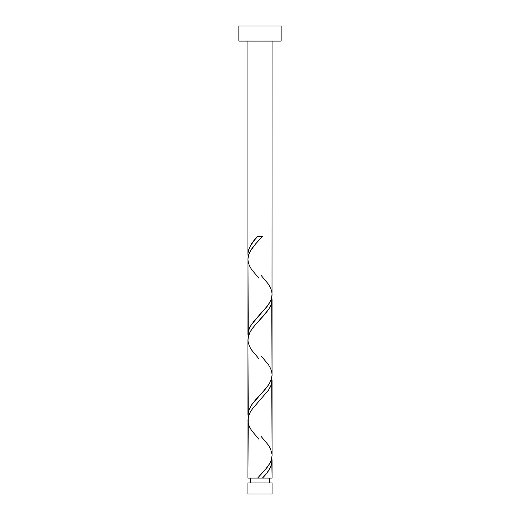 <?xml version="1.0" encoding="UTF-8"?>
<svg xmlns="http://www.w3.org/2000/svg" width="520" height="520" viewBox="0 0 520 520"><rect width="100%" height="100%" fill="white"/><g stroke="black" fill="none" stroke-linecap="round" stroke-linejoin="round"><path stroke-width="0.78" d="M247.923 482.931L247.923 494L272.077 494L272.077 482.931L247.923 482.931L272.077 482.931L272.077 494L247.923 494L247.923 482.931M250.341 478.094L250.341 482.931L250.341 478.094M269.659 482.931L269.659 478.094L269.659 482.931M238.862 26L238.862 41.099L281.138 41.099L281.138 26L238.862 26L238.862 41.099L281.138 41.099L281.138 26L238.862 26M248.255 257.133L247.923 254.111L247.923 41.099L247.923 254.111L248.319 250.822L249.483 247.526L253.76 240.936L257.595 236.548L262.405 236.548L255.203 244.348L251.368 249.314L249.087 253.572L247.994 257.829L247.923 334.626L248.443 330.856L250.666 325.819L254.306 320.788L267.663 305.695L270.764 300.404L271.993 295.874L272.077 41.099L272.019 293.111M263.406 477.003L262.405 478.094L272.077 478.094L272.077 460.531L271.681 463.827L269.971 468.215L267.105 472.609L263.406 477.003M271.745 377L272.077 455.403L271.375 459.797L269.769 463.457L267.371 467.116L257.595 478.094L247.923 478.094L257.595 478.094L265.401 469.586L269.906 463.203L271.421 459.654L272.077 455.403L272.077 380.016L271.161 385.053L268.541 390.084L252.337 408.954L249.958 412.724L248.255 417.255L247.923 478.094L247.982 421.538M248.255 418.165L247.923 339.762L247.923 415.142L248.839 410.104L251.459 405.074L255.379 400.049L265.486 388.973L269.185 383.935L271.329 379.412L272.058 375.635L272.077 299.5L271.161 304.538L268.541 309.569L264.622 314.6L254.514 325.669L250.367 331.461L248.255 336.739L247.982 341.022M271.745 457.516L272.077 478.094L262.405 478.094C268.424 472.245 271.648 466.388 272.077 460.531L271.837 457.971M261.209 436.56L268.424 445.159L270.517 448.819L272.019 454.142M271.745 296.485L272.019 373.626M248.255 337.649L247.982 260.507M258.382 478.094L261.619 478.094M262.158 478.094L257.842 478.094M248.164 256.678L247.923 254.111C248.352 248.255 251.576 242.398 257.595 236.548L262.405 236.548L255.625 243.867L250.231 251.186L248.625 254.846L247.923 259.24L248.235 262.164L249.483 265.824L251.576 269.483L258.791 278.089M261.209 275.522L268.424 284.128L270.517 287.788L271.765 291.447L272.077 294.372L271.375 298.766L269.769 302.425L267.371 306.085L251.576 324.382L249.483 328.042L248.235 331.702L248.164 337.194M261.209 356.038L268.424 364.644L270.517 368.303L271.765 371.963L272.077 374.887L271.375 379.281L269.769 382.941L267.371 386.601L251.576 404.898L249.483 408.558L248.235 412.217L248.164 417.709M258.791 439.121L251.576 430.521L249.483 426.862L248.235 423.202L247.923 420.277L248.625 415.876L250.231 412.217L252.629 408.558L268.424 390.26L270.517 386.601L271.765 382.941L271.837 377.449M258.791 358.605L251.576 350.006L249.483 346.346L248.235 342.68L247.923 339.762L248.625 335.361L250.231 331.702L252.629 328.042L268.424 309.745L270.517 306.085L271.765 302.425L271.837 296.933"/></g></svg>
